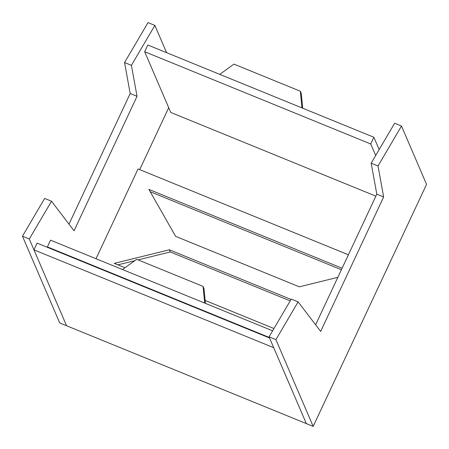 <?xml version="1.0" encoding="UTF-8"?>
<svg xmlns="http://www.w3.org/2000/svg" width="449" height="449" viewBox="0 0 449 449"><rect width="100%" height="100%" fill="white"/><g stroke="black" fill="none" stroke-linecap="round" stroke-linejoin="round"><path stroke-width="0.67" d="M130.188 93.515L124.553 62.54L131.405 65.335L137.04 96.311L130.188 93.515L69 224.146M137.04 96.311L74.057 230.764L51.506 201.242L29.303 239.008L66.564 325.75L306.33 423.598L273.722 347.694L33.956 249.852L37.11 243.128L269.552 337.985M124.553 62.54L148.024 22.607L154.877 25.402L131.405 65.335M166.585 52.662L154.877 25.402M139.701 169.627L168.712 107.693M29.303 239.008L22.45 236.213L59.711 322.954L66.564 325.75L33.956 249.852M22.45 236.213L44.653 198.441L51.506 201.242M273.963 328.522L205.148 300.437M124.985 267.727L114.248 263.344L169.329 249.784L291.053 299.461M290.2 300.903L170.261 251.956L138.067 259.881M169.329 249.784L170.261 251.956M134.767 260.689L117.913 264.837M341.397 269.742L150.219 191.723M337.839 277.336L299.326 286.821L175.626 236.342L148.888 189.394L342.104 268.238M348.402 254.796L138.062 168.959L96.013 258.731M383.659 196.954L378.019 165.973L371.166 163.178L376.806 194.159L383.659 196.954L320.67 331.407L298.119 301.88L291.272 299.085L269.063 336.857L306.33 423.598L313.178 426.393L275.916 339.652L269.063 336.857M376.806 194.159L315.613 324.784M378.019 165.973L401.496 126.046L394.643 123.251L371.166 163.178M401.496 126.046L426.55 184.371L313.178 426.393M275.916 339.652L298.119 301.88M272.622 330.806L50.546 240.176L47.398 246.899L47.616 247.416M269.333 337.468L47.398 246.899M375.684 155.5L370.728 143.977L144.668 51.725L147.816 45.001L373.882 137.254L379.169 149.568M370.728 143.977L373.882 137.254M144.668 51.725L170.749 112.441L375.875 196.151M122.476 269.529L136.681 259.314L203.066 286.406L204.682 303.081L122.476 269.529M205.429 303.384L203.998 288.572L203.066 286.406M219.746 74.354L233.951 64.134L300.336 91.226L301.952 107.9L219.746 74.354M302.699 108.209L301.268 93.398L300.336 91.226"/></g></svg>
